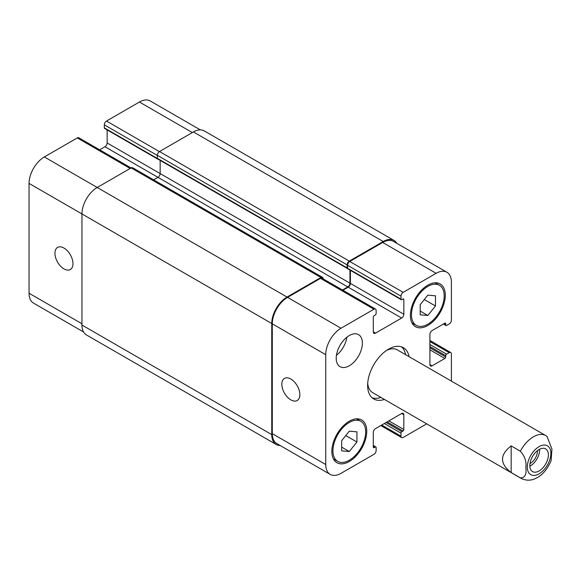 <?xml version="1.0" encoding="UTF-8"?>
<svg xmlns="http://www.w3.org/2000/svg" width="581" height="581" viewBox="0 0 581 581"><rect width="100%" height="100%" fill="white"/><g stroke="black" fill="none" stroke-linecap="round" stroke-linejoin="round"><path stroke-width="0.87" d="M405.603 354.664A29.616 17.103 120 0 0 401.529 346.85M372.116 397.796A29.616 17.103 120 0 0 380.925 397.419M546.51 436.077A24.678 14.249 120 0 0 545.762 435.583L397.419 349.944A24.678 14.249 120 0 0 386.743 350.292M367.708 383.271A24.678 14.249 120 0 0 372.741 392.691L521.084 478.337C527.693 481.656 533.038 479.637 535.094 478.686C541.695 475.904 547.026 469.942 551.086 460.806L551.95 449.135L547.026 436.418L545.762 435.583A24.678 14.249 120 0 0 520.336 451.19C524.832 456.194 526.677 461.699 525.849 467.705C526.677 474.655 524.832 478.04 520.336 477.851L511.171 472.556L511.171 445.896L520.336 451.19M384.411 399.43A29.616 17.103 -60 0 1 373.757 398.98A29.616 17.103 -60 0 1 373.757 364.781A29.616 17.103 -60 0 1 403.374 347.678A29.616 17.103 -60 0 1 409.097 356.683M529.836 466.194A13.109 7.568 120 0 0 539.626 449.244M529.974 463.58A10 5.774 120 0 0 537.44 451.117A10 5.774 120 0 0 537.432 450.667M529.821 465.592A13.109 7.568 -60 0 1 535.544 452.396A13.109 7.568 -60 0 1 545.653 448.881A13.109 7.568 -60 0 1 545.653 464.023A13.109 7.568 -60 0 1 532.537 471.59A13.109 7.568 -60 0 1 529.821 465.592M511.171 472.556C499.66 463.674 499.66 454.785 511.171 445.896M290.834 399.866A12.753 7.364 60 0 1 282.504 388.624A12.753 7.364 60 0 1 284.458 378.405A12.753 7.364 60 0 1 297.211 385.769A12.753 7.364 60 0 1 297.211 400.498A12.753 7.364 60 0 1 290.834 399.866M63.954 268.88A12.753 7.364 60 0 1 55.623 257.637A12.753 7.364 60 0 1 57.577 247.419A12.753 7.364 60 0 1 70.33 254.783A12.753 7.364 60 0 1 70.33 269.511A12.753 7.364 60 0 1 63.954 268.88M131.066 167.953L78.805 137.777A3.087 1.779 120 0 0 77.258 137.929L44.323 156.95A21.599 12.47 120 0 0 29.05 183.4L29.05 293.223A21.599 12.47 120 0 0 33.524 303.115L83.584 332.012M107.151 129.904L107.151 142.97A3.087 1.779 -60 0 1 104.965 146.746L99.656 149.811M200.292 129.868L150.232 100.963A21.599 12.47 120 0 0 139.433 102.031L106.497 121.051A3.087 1.779 120 0 0 104.311 124.828L104.311 127.849A1.235 0.712 120 0 0 104.565 128.416L158.017 159.274A1.235 0.712 -60 0 1 157.814 159.034M420.201 304.633L427.834 295.133L435.474 295.816L435.474 305.998L427.834 315.498L420.201 314.815L420.201 304.633M427.834 315.498L420.201 311.089M435.474 305.998L424.29 299.542M341.664 440.659L349.297 431.16L356.937 431.843L356.937 442.025L349.297 451.524L341.664 450.841L341.664 440.659M349.297 451.524L341.664 447.116M356.937 442.025L345.753 435.568M411.471 314.764A23.138 13.356 120 0 0 416.265 325.353A23.138 13.356 120 0 0 439.403 311.997A23.138 13.356 120 0 0 439.403 285.278A23.138 13.356 120 0 0 421.574 291.473A23.138 13.356 120 0 0 411.471 314.764M410.382 315.396A24.678 14.249 -60 0 1 421.16 290.551A24.678 14.249 -60 0 1 440.173 283.942A24.678 14.249 -60 0 1 440.18 312.44A24.678 14.249 -60 0 1 415.495 326.689A24.678 14.249 -60 0 1 410.382 315.396M332.942 450.791A23.138 13.356 120 0 0 337.728 461.379A23.138 13.356 120 0 0 360.866 448.024A23.138 13.356 120 0 0 360.866 421.305A23.138 13.356 120 0 0 343.037 427.507A23.138 13.356 120 0 0 332.942 450.791M331.845 451.422A24.678 14.249 -60 0 1 342.623 426.585A24.678 14.249 -60 0 1 361.643 419.969A24.678 14.249 -60 0 1 361.643 448.467A24.678 14.249 -60 0 1 336.958 462.716A24.678 14.249 -60 0 1 331.845 451.422M451.393 381.107L451.393 353.931A3.087 1.779 120 0 0 450.754 352.522A3.087 1.779 120 0 0 449.215 352.674L446.6 354.185A1.235 0.712 120 0 0 445.721 355.695L445.721 356.959A1.235 0.712 -60 0 1 444.85 358.47L432.09 365.834A3.087 1.779 -60 0 1 430.55 365.986A3.087 1.779 -60 0 1 429.911 364.577L429.911 334.351A3.087 1.779 -60 0 1 432.09 330.567L444.85 323.203A1.235 0.712 -60 0 1 445.467 323.138A1.235 0.712 -60 0 1 445.721 323.704L445.721 324.968A1.235 0.712 120 0 0 445.983 325.527A1.235 0.712 120 0 0 446.6 325.469L449.215 323.958A3.087 1.779 120 0 0 451.393 320.182L451.393 282.141A21.599 12.47 120 0 0 446.927 272.257A21.599 12.47 120 0 0 436.128 273.324L403.185 292.345A3.087 1.779 120 0 0 401.006 296.121L401.006 299.142A1.235 0.712 120 0 0 401.26 299.709A1.235 0.712 120 0 0 401.878 299.651L402.967 299.019A1.235 0.712 -60 0 1 403.584 298.961A1.235 0.712 -60 0 1 403.839 299.52L403.839 314.256A3.087 1.779 -60 0 1 401.66 318.039L375.479 333.153A3.087 1.779 -60 0 1 373.939 333.305A3.087 1.779 -60 0 1 373.3 331.889L373.3 317.153A1.235 0.712 -60 0 1 374.171 315.643L375.261 315.011A1.235 0.712 120 0 0 376.132 313.5L376.132 310.479A3.087 1.779 120 0 0 375.493 309.07A3.087 1.779 120 0 0 373.953 309.223L341.011 328.236A21.599 12.47 120 0 0 325.738 354.686L325.738 464.517A21.599 12.47 120 0 0 330.211 474.408A21.599 12.47 120 0 0 341.011 473.333L373.953 454.32A3.087 1.779 120 0 0 376.132 450.536L376.132 447.515A1.235 0.712 120 0 0 375.878 446.949A1.235 0.712 120 0 0 375.261 447.014L374.171 447.639A1.235 0.712 -60 0 1 373.554 447.704A1.235 0.712 -60 0 1 373.3 447.138L373.3 432.402A3.087 1.779 -60 0 1 375.479 428.625L401.66 413.512A3.087 1.779 -60 0 1 403.199 413.36A3.087 1.779 -60 0 1 403.839 414.769L403.839 429.504A1.235 0.712 -60 0 1 402.967 431.015L401.878 431.647A1.235 0.712 120 0 0 401.006 433.157L401.006 436.178A3.087 1.779 120 0 0 401.645 437.595A3.087 1.779 120 0 0 403.185 437.442L426.715 423.854M336.21 358.216A18.512 10.69 -60 0 1 344.293 339.587A18.512 10.69 -60 0 1 358.557 334.627A18.512 10.69 -60 0 1 358.557 356A18.512 10.69 -60 0 1 340.045 366.691A18.512 10.69 -60 0 1 336.21 358.216M336.435 355.311A18.512 10.69 120 0 0 346.893 337.191M401.26 299.709L347.808 268.85A1.235 0.712 -60 0 1 347.583 268.531A1.235 0.712 -60 0 1 347.554 268.284L347.554 265.263A3.087 1.779 -60 0 1 349.733 261.486L382.676 242.466A21.599 12.47 -60 0 1 393.475 241.398L446.927 272.257M330.211 474.408L276.767 443.55A21.599 12.47 -60 0 1 272.293 433.658L272.293 323.828A21.599 12.47 -60 0 1 287.566 297.378L320.501 278.364A3.087 1.779 -60 0 1 322.048 278.212L375.493 309.07M342.899 290.246L348.208 287.181A3.087 1.779 120 0 0 350.394 283.405L350.394 270.339M280.151 445.504A21.599 12.47 -60 0 1 276.222 444.494A21.599 12.47 -60 0 1 271.748 434.603L271.748 323.515A21.599 12.47 -60 0 1 287.014 297.065L320.937 277.478A3.087 1.779 -60 0 1 322.484 277.326A3.087 1.779 -60 0 1 323.123 278.742L323.123 278.829M342.463 289.999L347.772 286.927A3.087 1.779 120 0 0 349.958 283.15L349.958 270.092M347.583 268.531A1.235 0.712 -60 0 1 347.373 268.473A1.235 0.712 -60 0 1 347.118 267.906L347.118 264.885A3.087 1.779 -60 0 1 349.297 261.109L383.22 241.522A21.599 12.47 -60 0 1 394.02 240.454A21.599 12.47 -60 0 1 396.867 243.352M160.16 160.385L160.16 173.574A3.087 1.779 -60 0 1 157.981 177.35L153.645 179.849M322.484 277.326L132.686 167.749A3.087 1.779 120 0 0 131.146 167.902L97.223 187.489A21.599 12.47 120 0 0 81.95 213.939L81.95 325.026A21.599 12.47 120 0 0 86.424 334.917L276.222 444.494M394.02 240.454L204.229 130.878A21.599 12.47 120 0 0 193.429 131.945L159.506 151.532A3.087 1.779 120 0 0 157.328 155.309L157.328 158.33A1.235 0.712 120 0 0 157.582 158.896A1.235 0.712 120 0 0 157.792 158.954M547.927 446.135A16.66 9.616 120 0 0 529.146 458.692A16.66 9.616 120 0 0 535.805 475.193A16.66 9.616 120 0 0 550.875 453.434A16.66 9.616 120 0 0 547.927 446.135M520.336 477.851A24.678 14.249 120 0 0 521.084 478.337M272.293 433.658L325.738 464.517M373.3 445.881L375.261 447.014M373.3 447.138L374.171 447.639M401.66 413.512L403.839 414.769M388.892 420.876L403.839 429.504M387.149 421.886L402.967 431.015M386.06 422.518L401.878 431.647M384.317 423.52L401.006 433.157M381.695 425.031L401.006 436.178M429.911 341.526L449.215 352.674M429.911 344.548L446.6 354.185M429.911 346.566L445.721 355.695M429.911 347.823L445.721 356.959M429.911 349.842L444.85 358.47M429.911 364.577L432.09 365.834M444.85 323.203L445.721 323.704M443.761 323.835L445.721 324.968M382.676 242.466L436.128 273.324M349.733 261.486L403.185 292.345M347.554 265.263L401.006 296.121M347.554 268.284L401.006 299.142M402.967 299.019L403.839 299.52M350.394 283.405L403.839 314.256M348.208 287.181L401.66 318.039M373.3 331.889L375.479 333.153M320.501 278.364L373.953 309.223M287.566 297.378L341.011 328.236M272.293 323.828L325.738 354.686M81.95 323.77L29.05 293.223M192.34 132.577L139.433 102.031M159.397 151.597L106.497 121.051M157.328 155.432L104.311 124.828M157.335 158.46L104.311 127.849M349.958 283.15L107.151 142.97M347.772 286.927L104.965 146.746M130.166 168.468L77.258 137.929M287.014 297.065L44.323 156.95M271.748 323.515L29.05 183.4M271.748 434.603L81.95 325.026M320.937 277.478L131.146 167.902M347.118 267.906L157.328 158.33M347.118 264.885L157.328 155.309M349.297 261.109L159.506 151.532M383.22 241.522L193.429 131.945M439.403 285.278L435.111 282.802M416.265 325.353L411.973 322.876M360.866 421.305L356.574 418.828M337.728 461.379L333.436 458.903M375.878 446.949L373.3 445.46M401.645 437.595L380.795 425.553M450.754 352.522L429.911 340.488M445.983 325.527L443.397 324.038M157.582 158.896L347.373 268.473"/></g></svg>
